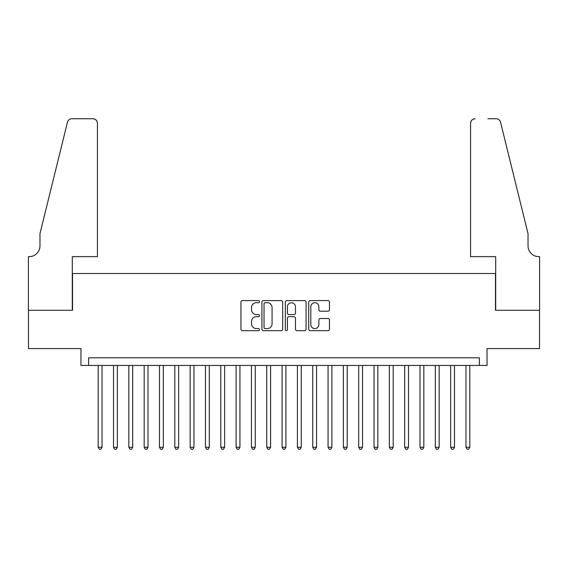<?xml version="1.0" encoding="UTF-8"?>
<svg xmlns="http://www.w3.org/2000/svg" width="568" height="568" viewBox="0 0 568 568"><rect width="100%" height="100%" fill="white"/><g stroke="black" fill="none" stroke-linecap="round" stroke-linejoin="round"><path stroke-width="0.85" d="M259.484 301.658A1.051 1.051 0 0 0 258.433 300.6L242.451 300.6A1.505 1.505 0 0 0 240.946 302.105L240.946 329.177A1.505 1.505 0 0 0 242.451 330.683L258.433 330.683A1.051 1.051 0 0 0 259.484 329.632A1.051 1.051 0 0 0 258.433 328.581L256.36 328.581A4.814 4.814 0 0 1 251.546 323.767L251.546 321.509A4.814 4.814 0 0 1 256.36 316.695L258.433 316.695A1.051 1.051 0 0 0 259.484 315.645A1.051 1.051 0 0 0 258.433 314.594L256.36 314.594A4.814 4.814 0 0 1 251.546 309.78L251.546 307.522A4.814 4.814 0 0 1 256.36 302.709L258.433 302.709A1.051 1.051 0 0 0 259.484 301.658M327.956 311.207A1.505 1.505 0 0 0 329.461 309.702L329.461 302.105A1.505 1.505 0 0 0 327.956 300.6L310.206 300.6A1.505 1.505 0 0 0 308.708 302.105L308.708 329.177A1.505 1.505 0 0 0 310.206 330.683L327.956 330.683A1.505 1.505 0 0 0 329.461 329.177L329.461 320.004A1.505 1.505 0 0 0 327.956 318.499L320.359 318.499A1.505 1.505 0 0 0 318.861 320.004L318.861 324.555A4.026 4.026 0 0 1 314.835 328.581A4.026 4.026 0 0 1 310.81 324.555L310.81 306.734A4.026 4.026 0 0 1 314.835 302.709A4.026 4.026 0 0 1 318.861 306.734L318.861 309.702A1.505 1.505 0 0 0 320.359 311.207L327.956 311.207M479.378 365.444L487.039 365.444L487.039 348.589L539.522 348.589L539.522 310.277L495.466 310.277L495.466 273.506L72.534 273.506L72.534 310.277L28.478 310.277L28.478 348.589L80.961 348.589L80.961 365.444L479.378 365.444L479.378 357.783L88.622 357.783L88.622 365.444M282.686 302.105A1.505 1.505 0 0 0 281.181 300.6L263.431 300.6A1.505 1.505 0 0 0 261.926 302.105L261.926 329.177A1.505 1.505 0 0 0 263.431 330.683L281.181 330.683A1.505 1.505 0 0 0 282.686 329.177L282.686 302.105M286.819 300.6L304.569 300.6A1.505 1.505 0 0 1 306.074 302.105L306.074 329.177A1.505 1.505 0 0 1 304.569 330.683L296.972 330.683A1.505 1.505 0 0 1 295.466 329.177L295.466 318.201A1.505 1.505 0 0 0 293.961 316.695L288.927 316.695A1.505 1.505 0 0 0 287.422 318.201L287.422 329.632A1.051 1.051 0 0 1 286.371 330.683A1.051 1.051 0 0 1 285.313 329.632L285.313 302.105A1.505 1.505 0 0 1 286.819 300.6M265.086 302.709A1.051 1.051 0 0 0 264.035 303.759L264.035 327.523A1.051 1.051 0 0 0 265.086 328.581L267.265 328.581A4.814 4.814 0 0 0 272.079 323.767L272.079 307.522A4.814 4.814 0 0 0 267.265 302.709L265.086 302.709M295.466 306.805A4.026 4.026 0 0 0 291.448 302.787A4.026 4.026 0 0 0 287.422 306.805L287.422 313.089A1.505 1.505 0 0 0 288.927 314.594L293.961 314.594A1.505 1.505 0 0 0 295.466 313.089L295.466 306.805M98.2 365.444L98.2 447.272L102.034 447.272L102.034 365.444M102.034 447.272L100.884 449.267L99.35 449.267L98.2 447.272M97.433 256.644L97.433 123.334A4.594 4.594 0 0 0 92.84 118.733L71.916 118.733A4.594 4.594 0 0 0 67.457 122.227L39.966 233.661L39.966 245.923A10.728 10.728 0 0 1 29.245 256.644L28.4 256.644L28.4 310.277L72.299 310.277L72.299 256.644L97.433 256.644L97.433 123.334C97.142 120.558 95.609 119.024 92.84 118.733L80.116 118.733M67.457 122.227C68.629 119.706 68.629 119.706 67.457 122.227C68.629 119.706 68.629 119.706 67.457 122.227M39.966 245.923A10.728 10.728 0 0 1 29.245 256.644M470.567 256.644L470.567 123.334L470.567 256.644L495.701 256.644L495.701 310.277L539.6 310.277L539.6 256.644L538.755 256.644A10.728 10.728 0 0 1 528.034 245.923A10.728 10.728 0 0 0 538.755 256.644M519.599 199.496L500.543 122.227L528.034 233.661L528.034 245.923M487.884 118.733L496.084 118.733A4.594 4.594 0 0 1 500.543 122.227C499.371 119.706 499.371 119.706 500.543 122.227C499.371 119.706 499.371 119.706 500.543 122.227M475.16 118.733A4.594 4.594 0 0 0 470.567 123.334C470.858 120.558 472.391 119.024 475.16 118.733M113.522 365.444L113.522 447.272L117.356 447.272L117.356 365.444M117.356 447.272L116.206 449.267L114.672 449.267L113.522 447.272M128.844 365.444L128.844 447.272L132.678 447.272L132.678 365.444M132.678 447.272L131.528 449.267L129.994 449.267L128.844 447.272M144.173 365.444L144.173 447.272L147.999 447.272L147.999 365.444M147.999 447.272L146.849 449.267L145.323 449.267L144.173 447.272M159.494 365.444L159.494 447.272L163.328 447.272L163.328 365.444M163.328 447.272L162.178 449.267L160.645 449.267L159.494 447.272M174.816 365.444L174.816 447.272L178.65 447.272L178.65 365.444M178.65 447.272L177.5 449.267L175.966 449.267L174.816 447.272M190.145 365.444L190.145 447.272L193.972 447.272L193.972 365.444M193.972 447.272L192.822 449.267L191.288 449.267L190.145 447.272M205.467 365.444L205.467 447.272L209.294 447.272L209.294 365.444M209.294 447.272L208.151 449.267L206.617 449.267L205.467 447.272M220.789 365.444L220.789 447.272L224.623 447.272L224.623 365.444M224.623 447.272L223.472 449.267L221.939 449.267L220.789 447.272M236.111 365.444L236.111 447.272L239.944 447.272L239.944 365.444M239.944 447.272L238.794 449.267L237.261 449.267L236.111 447.272M251.439 365.444L251.439 447.272L255.266 447.272L255.266 365.444M255.266 447.272L254.116 449.267L252.59 449.267L251.439 447.272M266.761 365.444L266.761 447.272L270.595 447.272L270.595 365.444M270.595 447.272L269.445 449.267L267.911 449.267L266.761 447.272M282.083 365.444L282.083 447.272L285.917 447.272L285.917 365.444M285.917 447.272L284.767 449.267L283.233 449.267L282.083 447.272M297.405 365.444L297.405 447.272L301.239 447.272L301.239 365.444M301.239 447.272L300.089 449.267L298.555 449.267L297.405 447.272M312.734 365.444L312.734 447.272L316.561 447.272L316.561 365.444M316.561 447.272L315.41 449.267L313.884 449.267L312.734 447.272M328.055 365.444L328.055 447.272L331.889 447.272L331.889 365.444M331.889 447.272L330.739 449.267L329.206 449.267L328.055 447.272M343.377 365.444L343.377 447.272L347.211 447.272L347.211 365.444M347.211 447.272L346.061 449.267L344.527 449.267L343.377 447.272M358.706 365.444L358.706 447.272L362.533 447.272L362.533 365.444M362.533 447.272L361.383 449.267L359.849 449.267L358.706 447.272M374.028 365.444L374.028 447.272L377.855 447.272L377.855 365.444M377.855 447.272L376.712 449.267L375.178 449.267L374.028 447.272M389.35 365.444L389.35 447.272L393.184 447.272L393.184 365.444M393.184 447.272L392.034 449.267L390.5 449.267L389.35 447.272M404.672 365.444L404.672 447.272L408.506 447.272L408.506 365.444M408.506 447.272L407.355 449.267L405.822 449.267L404.672 447.272M420 365.444L420 447.272L423.827 447.272L423.827 365.444M423.827 447.272L422.677 449.267L421.151 449.267L420 447.272M435.322 365.444L435.322 447.272L439.156 447.272L439.156 365.444M439.156 447.272L438.006 449.267L436.472 449.267L435.322 447.272M450.644 365.444L450.644 447.272L454.478 447.272L454.478 365.444M454.478 447.272L453.328 449.267L451.794 449.267L450.644 447.272M465.966 365.444L465.966 447.272L469.8 447.272L469.8 365.444M469.8 447.272L468.65 449.267L467.116 449.267L465.966 447.272"/></g></svg>

